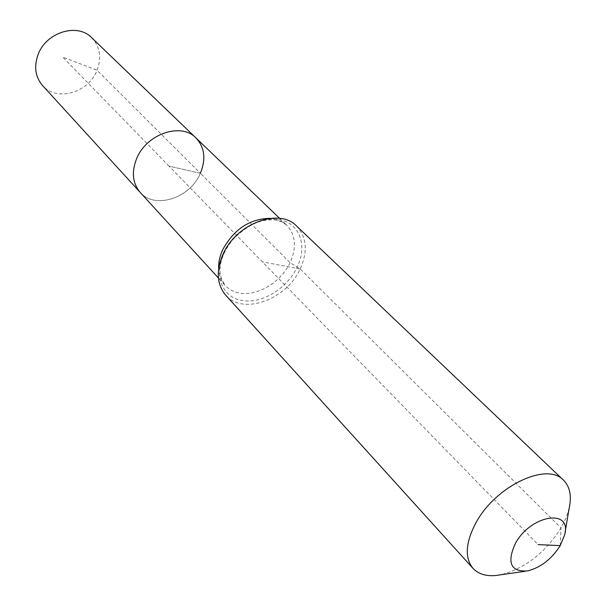 <?xml version="1.0" encoding="UTF-8"?>
<svg xmlns="http://www.w3.org/2000/svg" width="606" height="606" viewBox="0 0 606 606"><rect width="100%" height="100%" fill="white"/><g stroke="black" fill="none" stroke-linecap="round" stroke-linejoin="round"><path stroke-width="0.45" stroke-dasharray="3.03 2.27" d="M91.627 37.663C99.975 46.601 101.778 57.464 97.043 70.258C88.681 92.741 56.547 102.066 42.541 85.529M195.965 137.941C204.676 147.349 206.146 159.12 200.389 173.263C190.254 198.101 154.803 209.737 140.16 192.36C154.803 209.737 190.254 198.101 200.389 173.263L169.006 166.112L62.653 57.055L97.043 70.258L200.389 173.263L169.006 166.112L538.09 544.605M569.216 507.911L566.057 517.812L561.027 527.955C545.195 552.831 525.061 568.451 500.624 574.799M296.531 225.985C306.757 237.09 307.977 251.414 300.182 268.973C286.54 299.667 242.748 315.635 225.644 295.107M560.232 545.635L561.027 527.955L300.182 268.973L290.069 262.648L200.389 173.263M300.182 268.973L262.345 261.837M270.314 218.327L275.563 219.152L279.464 220.448L283.828 222.819L286.843 225.273C295.705 234.946 296.781 247.407 290.069 262.648C281.131 282.093 257.55 296.463 239.726 293.069C233.81 292.031 228.962 289.479 225.174 285.411C221.19 280.987 219.016 275.419 218.652 268.708M223.826 253.528C233.545 231.356 260.989 215.16 280.305 219.872C300.076 223.667 307.545 246.437 297.016 267.375C287.259 288.471 261.686 304.114 242.324 300.5C222.584 297.781 213.251 275.556 223.826 253.528M527.743 570.897L524.97 571.299M279.624 218.334L286.843 225.273L282.532 222.205L276.934 220.266C262.542 217.933 247.869 224.356 232.924 239.544C225.841 248.248 221.629 257.042 220.281 265.928C219.872 272.503 219.296 275.685 225.174 285.411L218.425 278.018M564.633 534.924L565.103 532.166"/><path stroke-width="0.91" d="M218.425 278.018L42.541 85.529C35.284 76.939 33.8 66.615 38.095 54.555C46.086 32.232 77.432 22.634 91.627 37.663L195.965 137.941C204.676 147.349 206.146 159.12 200.389 173.263M140.16 192.36C132.57 183.323 131.381 172.112 136.6 158.734C146.326 133.941 181.164 122.094 195.965 137.941C181.164 122.094 146.326 133.941 136.6 158.734C131.381 172.112 132.57 183.323 140.16 192.36M560.232 545.635C551.634 559.058 540.802 567.474 527.743 570.897C510.775 572.011 506.631 562.891 515.327 543.552C530.803 514.676 572.185 508.176 564.633 534.924L560.232 545.635L538.09 544.605M524.97 571.299L500.624 574.799C488.519 577.086 479.331 574.95 473.044 568.413C464.552 557.921 465.469 542.794 475.801 523.054C495.223 486.194 547.013 461.62 563.519 480.187C569.905 486.633 571.799 495.875 569.216 507.911L565.103 532.166M473.044 568.413L225.644 295.107C216.865 284.517 215.963 270.95 222.94 254.406C236.022 223.606 279.275 207.441 296.531 225.985L563.519 480.187M218.652 268.708C218.402 262.572 219.743 256.262 222.69 249.778C233.984 229.159 249.854 218.675 270.314 218.327M279.624 218.334L195.965 137.941"/></g></svg>
